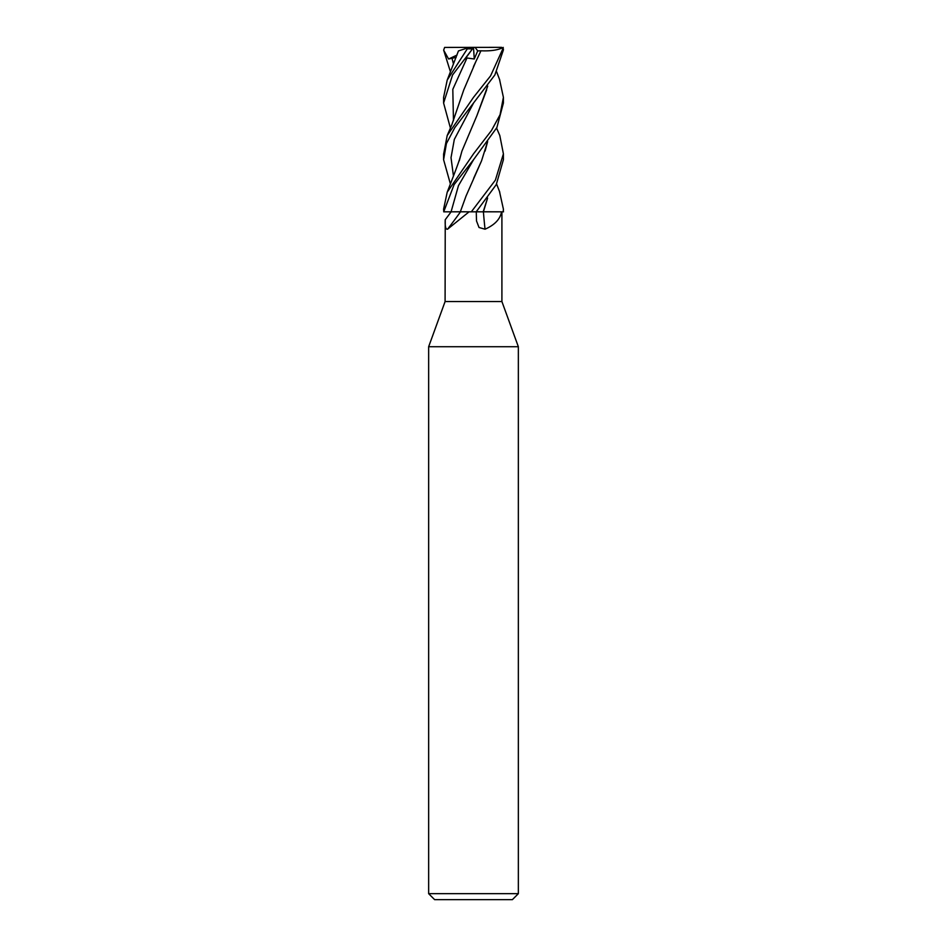 <?xml version="1.0" encoding="UTF-8"?>
<svg xmlns="http://www.w3.org/2000/svg" width="947" height="947" viewBox="0 0 947 947"><rect width="100%" height="100%" fill="white"/><g stroke="black" fill="none" stroke-linecap="round" stroke-linejoin="round"><path stroke-width="1.42" d="M469.073 211.832L447.54 229.21C445.682 229.529 444.912 226.369 445.244 219.716L445.09 301.548L428.648 346.732L518.352 346.732L518.352 893.672L428.648 893.672L434.626 899.65L512.374 899.65L518.352 893.672M445.09 301.548L501.91 301.548L518.352 346.732M485.042 229.21A506.278 228.665 -73.3 0 1 483.408 211.832L487.598 198.03L483.207 211.761L503.532 211.832L478.022 211.832L501.531 211.832C500.229 219.124 494.725 224.924 485.042 229.21L479.028 227.493L476.495 220.911L476.27 211.832L478.022 211.832M503.236 211.832L503.402 209.157L503.319 211.832L501.531 211.832M473.642 178.356L481.561 160.801L466.042 196.029L460.337 211.761L471.63 211.832L460.313 211.82L476.27 211.832M447.54 229.21A506.278 432.625 -60.4 0 0 460.502 211.832L443.717 211.832L454.11 184.606L473.701 159.475L496.891 127.537L503.402 103.034L503.402 97.34L500.052 114.753L491.481 130.497L473.5 153.864L447.209 192.194L443.598 209.157L443.788 211.832M460.396 211.761L451.08 211.832M450.405 71.7L443.658 50.144L444.628 47.421L501.614 47.35L502.857 48.842L490.57 75.89L473.5 97.34L447.185 135.575L443.598 154.254M469.428 47.35L467.948 47.835L447.209 80.069L443.598 97.34L443.598 103.034L452.559 74.979L471.535 50.144L465.095 59.01L466.989 57.992L474.269 58.998L477.702 50.901L480.934 50.783L477.276 58.619M476.175 211.832L496.275 184.594L503.402 159.7L503.402 153.864L495.364 180.167L471.31 211.832M496.583 128.07L499.815 135.575L503.402 153.864M499.483 191.436L503.402 209.157M499.507 79.311L503.402 97.34M450.405 183.978L443.598 159.7L446.439 143.518L454.809 127.62L494.879 74.931L503.342 50.144L503.39 48.842L501.614 47.35M443.658 50.144L448.606 59.01L456.134 57.388M478.874 211.761L476.223 211.773M451.956 57.992L453.459 63.97L451.956 57.992M447.209 80.069L458.466 50.913L467.948 47.835M450.417 128.07L443.598 103.034M475.974 61.295L463.77 89.906L451.766 124.909L447.185 135.575M479.158 54.618L473.476 66.586M466.989 57.992L452.808 89.338L453.459 120.683L452.808 89.338L466.989 57.992M480.816 50.783C490.664 51.221 498.146 50.096 503.283 47.421M487.729 86.082L476.897 115.652L461.935 151.07L459.271 160.801M473.63 102.88L454.323 139.422L451.021 157.687L453.447 175.964L451.021 157.687L454.323 139.422L473.63 102.88M486.651 89.906L476.897 115.652M481.561 160.801L487.575 141.636M473.701 159.475L458.466 185.636L451.08 211.797L458.466 185.636L473.701 159.475M487.646 141.553L485.089 151.07M448.606 59.01L457.022 55.068M474.269 58.998L473.5 47.35M471.535 50.144L472.47 48.842L467.771 48.842M477.702 50.901L475.074 47.35M451.103 211.832A503.922 430.613 -60.4 0 1 445.244 219.716M501.91 211.832L501.91 301.548M428.648 346.732L428.648 893.672M499.791 192.194L496.595 183.978M447.209 192.194C450.606 183.173 458.549 163.63 460.372 156.456M499.791 80.069L496.595 71.7M443.598 159.7L443.598 153.864"/></g></svg>
